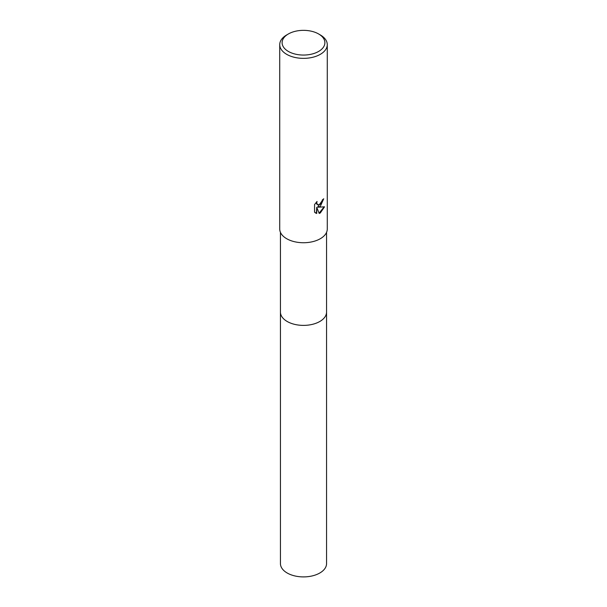 <?xml version="1.0" encoding="UTF-8"?>
<svg xmlns="http://www.w3.org/2000/svg" width="607" height="607" viewBox="0 0 607 607"><rect width="100%" height="100%" fill="white"/><g stroke="black" fill="none" stroke-linecap="round" stroke-linejoin="round"><path stroke-width="0.91" d="M326.558 311.808A23.058 13.316 180 0 1 326.558 312.074A23.058 13.308 180 0 1 319.806 321.482A23.058 13.308 180 0 1 294.676 324.373A23.058 13.308 180 0 1 280.442 312.074A23.058 13.316 180 0 1 280.442 311.808M326.558 311.884A23.058 13.316 180 0 1 319.806 321.49A23.058 13.316 180 0 1 294.524 324.335A23.058 13.316 180 0 1 280.442 311.884M320.306 206.372L318.03 207.222L324.54 206.812L320.306 212.974L319.191 213.444L316.725 207.291L316.725 213.497L314.555 212.222L314.555 204.567L317.051 201.471L316.717 202.988L317.636 204.809L320.306 204.316L322.029 201.57L322.279 199.976A23.772 13.726 0 0 0 323.721 198.777L320.306 206.372M318.629 33.969L320.306 34.94A23.772 13.726 180 0 1 327.272 44.645A23.772 13.726 180 0 1 320.306 54.342A23.772 13.726 180 0 1 294.403 57.316A23.772 13.726 180 0 1 279.728 44.645A23.772 13.726 180 0 1 286.694 34.94L288.371 33.969A21.389 12.352 180 0 1 318.629 33.969A21.389 12.352 180 0 1 318.629 51.436A21.389 12.352 180 0 1 288.371 51.436A21.389 12.352 180 0 1 288.371 33.969L286.694 34.94M327.272 44.645L327.272 229.014A23.772 13.726 180 0 1 320.306 238.718A23.772 13.726 180 0 1 294.403 241.692A23.772 13.726 180 0 1 279.728 229.014L279.728 44.645M323.364 199.104L317.689 207.033L318.03 207.222M317.476 204.696L316.619 203.884L316.452 202.085M315.412 212.928L316.384 213.3L316.725 207.291M319.085 213.178L324.092 206.919M280.442 312.074A23.058 13.316 180 0 0 287.194 321.49A23.058 13.316 180 0 0 312.324 324.373A23.058 13.316 180 0 0 326.558 312.074L326.558 563.592A23.058 13.308 180 0 1 312.324 575.891A23.058 13.308 180 0 1 287.194 573.008A23.058 13.308 180 0 1 280.442 563.592L280.442 232.344M326.558 312.074L326.558 232.344"/></g></svg>

